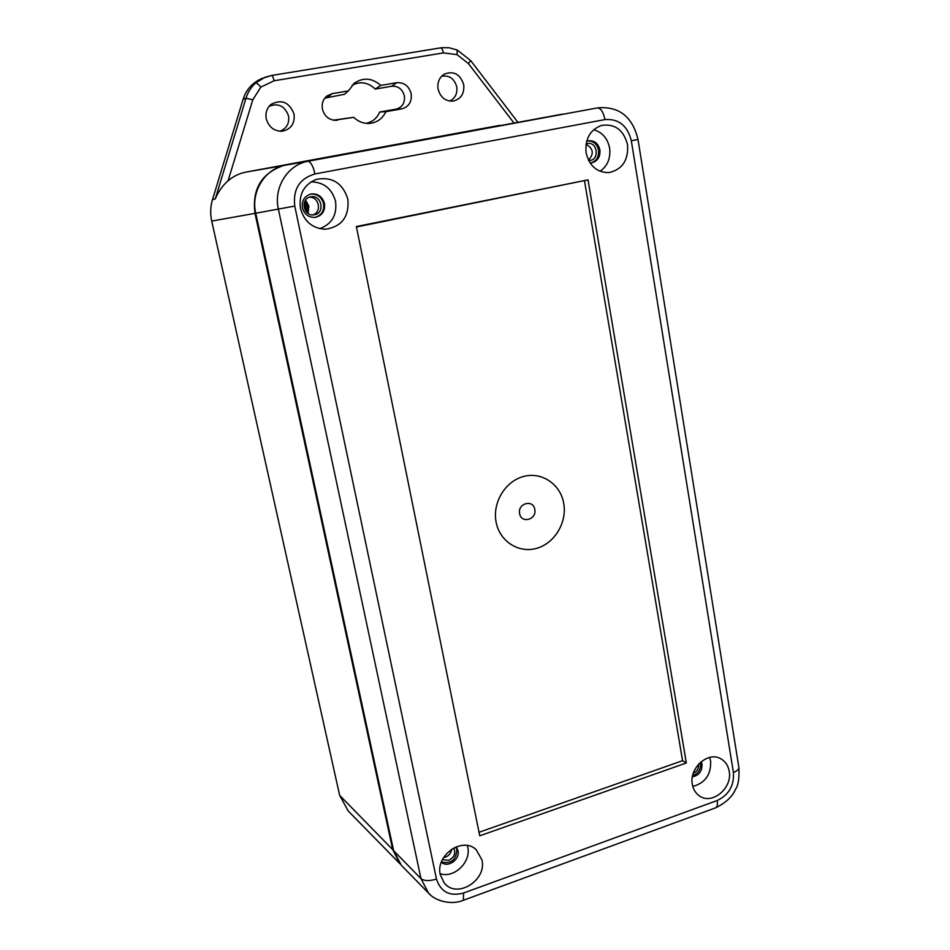 <?xml version="1.0" encoding="UTF-8"?>
<svg xmlns="http://www.w3.org/2000/svg" width="950" height="950" viewBox="0 0 950 950"><rect width="100%" height="100%" fill="white"/><g stroke="black" fill="none" stroke-linecap="round" stroke-linejoin="round"><path stroke-width="1.43" d="M282.174 165.989C261.036 173.933 251.976 189.727 255.004 213.358L392.706 849.621L399.914 863.728M499.747 125.353L246.169 172.057C239.352 173.351 233.308 176.284 228.047 180.844C222.656 185.464 218.381 191.508 215.234 198.977L212.491 199.631C210.389 206.649 210.14 213.797 211.719 221.089L339.661 795.376L392.706 849.621M513.843 122.859L468.374 63.543L457.033 54.625L443.377 52.903C442.664 49.673 441.726 47.999 440.551 47.868L271.641 75.466M443.377 52.903L274.099 80.762L260.846 87.091L252.807 99.786L245.979 98.254C247.867 92.221 251.085 87.151 255.609 83.066L264.765 77.366L271.569 75.466L441.738 47.702L448.982 47.738L457.14 49.97M348.199 810.967L339.661 795.376M463.731 84.657C460.204 74.112 453.72 70.597 444.279 74.112C439.244 77.508 437.178 82.496 438.081 89.086C440.337 97.28 445.301 101.294 452.96 101.127C460.916 99.18 464.503 93.694 463.731 84.657M294.025 114C289.275 102.101 281.604 98.907 271.011 104.417C266.831 108.134 265.24 112.931 266.261 118.809C268.779 127.134 274.123 131.278 282.293 131.219C291.092 129.271 295.011 123.536 294.025 114M380.784 85.405L375.202 89.062L391.697 86.248L396.72 82.698L380.784 85.405C372.198 77.936 363.399 77.176 354.409 83.137L348.401 90.903L344.565 94.288L324.781 98.123M396.72 82.698C404.142 82.27 408.963 85.951 411.184 93.741C411.979 101.769 408.844 106.804 401.767 108.87L396.126 109.131C402.325 107.326 405.08 102.921 404.379 95.903C402.42 89.086 398.192 85.868 391.697 86.248M334.103 120.294L353.685 117.325C358.162 121.564 363.292 123.595 369.075 123.452C376.794 122.811 382.399 118.881 385.902 111.661L401.767 108.87M337.464 120.187L336.062 120.353C329.044 120.116 324.496 116.363 322.418 109.096C321.527 103.752 322.988 99.418 326.776 96.081L332.108 93.67L348.401 90.903M449.659 101.068C455.181 98.325 457.544 93.575 456.748 86.83C454.349 78.624 449.314 75.086 441.655 76.202M279.716 131.231C286.556 128.737 289.489 123.654 288.539 115.959C284.881 106.044 278.433 102.802 269.183 106.234M352.106 85.263C360.347 81.023 368.042 82.282 375.202 89.062M385.902 111.661L379.703 112.017L396.126 109.131M353.685 117.325L333.331 120.175M379.703 112.017C376.984 118.299 372.4 122.063 365.976 123.334M212.491 199.631L243.129 99.287C246.24 89.573 252.439 82.662 261.749 78.553L262.283 78.351M496.102 522.084C499.676 541.476 518.89 553.612 536.798 548.281C554.764 543.222 567.245 522.239 563.706 503.227C560.417 484.144 541.702 471.473 523.486 476.496C505.234 481.246 492.254 502.764 496.102 522.084M441.322 862.196C447.747 868.3 460.299 859.477 457.983 850.547L456.238 846.818M441.429 861.923C451.06 864.132 456.226 859.988 456.914 849.478L455.964 846.925M302.409 207.812C304.439 214.498 308.738 217.681 315.329 217.372C322.204 215.591 325.256 210.971 324.484 203.514C322.359 196.567 317.858 193.396 310.983 194.014C304.451 196.044 301.601 200.64 302.409 207.812M314.889 217.431C321.48 215.46 324.378 210.876 323.582 203.668C321.563 196.935 317.217 193.752 310.543 194.109M590.033 162.901L591.803 162.794C597.704 161.096 600.412 156.797 599.901 149.898C598.203 143.331 594.356 140.303 588.359 140.778L586.649 141.301M591.114 162.877C596.6 160.906 599.07 156.655 598.524 150.136C596.98 143.937 593.37 140.861 587.682 140.933M692.396 776.815C698.962 775.497 702.157 771.258 701.991 764.121L701.219 761.663M692.609 775.711C698.25 773.621 700.898 769.464 700.554 763.266L700.364 762.387M308.085 213.441L308.857 206.197L305.591 200.129M586.102 152.819C589.38 165.977 596.968 172.567 608.879 172.603C622.297 169.575 628.52 160.289 627.558 144.744C623.687 129.996 615.042 123.536 601.599 125.388C590.057 129.794 584.891 138.938 586.102 152.819M600.091 171.297C607.62 165.87 610.791 158.116 609.603 147.998C607.561 138.284 602.241 132.192 593.631 129.746M440.289 874.724L444.173 882.847C456.594 899.318 487.219 880.389 481.911 859.797L476.188 849.692C462.721 836.273 435.183 855.285 440.289 874.724M440.099 873.691C454.112 878.679 471.438 861.899 467.733 847.091L467.341 845.536M300.461 208.454C304.249 221.623 312.598 228.558 325.506 229.235C341.858 226.634 349.315 216.636 347.878 199.215C342.689 182.994 332.144 176.391 316.267 179.384C303.905 184.644 298.644 194.334 300.461 208.454M319.734 228.653C331.906 224.081 337.179 214.985 335.552 201.364C331.894 188.575 323.724 182.079 311.03 181.866M692.336 784.379C693.239 789.331 695.531 793.119 699.212 795.756C711.764 805.481 732.735 788.144 729.184 771.174C728.139 765.427 725.325 761.283 720.717 758.717C707.964 751.082 688.893 768.206 692.336 784.379M692.799 786.446C705.197 783.026 711.146 774.559 710.648 761.045L709.674 757.435M698.618 764.121C698.867 768.408 697.074 771.471 693.274 773.312M586.067 143.972L587.456 143.545C596.98 141.312 599.913 159.006 590.294 160.467L588.668 160.586M588.513 160.265C594.201 153.793 593.37 148.485 586.008 144.341M310.733 196.84C321.563 194.322 325.423 213.061 314.462 214.759L314.082 214.819C303.394 216.897 299.915 198.455 310.733 196.84L310.733 196.84M312.752 214.914C322.086 212.42 319.141 196.472 309.451 197.196M453.767 847.946C455.976 853.219 454.314 857.339 448.768 860.296L442.415 859.643M443.614 857.482L445.645 857.043C449.172 855.558 451.191 852.934 451.678 849.169M356.369 226.527L479.738 835.81L686.328 762.981L588.026 179.859L356.369 226.527M717.203 800.518C728.899 794.901 734.303 785.531 733.4 772.421L631.322 140.778C627.523 125.673 618.735 118.596 604.972 119.581L314.842 173.981C299.559 178.588 292.861 189.287 294.761 206.067L436.478 879.047C440.729 892.014 449.754 896.669 463.553 893.024L717.203 800.518C717.796 804.246 717.321 806.669 715.778 807.773L715.386 807.916M562.531 114.131L285.998 165.074C265.157 168.399 250.574 191.52 255.74 213.227L393.633 850.666L401.351 865.319L428.545 893.107L420.981 878.655L393.633 850.666M436.478 879.047C429.447 881.196 424.27 881.066 420.981 878.655L278.386 209.178C273.291 187.506 287.803 164.469 308.489 161.167L597.681 107.873M430.326 894.793L428.545 893.107C434.103 900.113 450.229 905.766 463.374 900.268L463.125 900.351M356.464 226.979L588.026 179.859M584.535 181.011L682.563 760.701L686.328 762.981M479.026 832.271L682.563 760.701M304.178 203.146L305.876 206.779L305.662 211.09M304.796 201.459L307.408 206.471L306.862 212.456M305.71 206.803L305.449 210.757M468.374 63.543L470.725 60.646M457.033 54.625L457.211 49.994L470.761 60.681L517.798 122.146M274.099 80.762C273.315 77.413 272.472 75.644 271.569 75.466L261.749 78.553M260.846 87.091C258.436 84.336 256.69 82.994 255.609 83.066M252.807 99.786L228.047 180.844M332.108 93.67L327.702 97.161M246.169 172.057L283.872 165.526M255.004 213.358L211.719 221.089M243.129 99.287L245.979 98.254L215.234 198.977M519.626 513.617C521.217 524.044 537.059 519.591 534.779 509.402C533.259 498.976 517.334 503.358 519.626 513.617M294.761 206.067L255.74 213.227M314.842 173.981C313.714 167.568 311.6 163.293 308.489 161.167L285.998 165.074M631.322 140.778L637.996 139.46C633.579 120.709 622.214 105.498 597.336 107.932C600.816 108.122 603.357 112.005 604.972 119.581M463.553 893.024L463.374 900.268L715.778 807.773C725.895 802.738 732.486 796.551 735.561 789.224C738.245 785.602 739.361 778.406 738.922 767.636L738.922 767.636C738.732 769.559 736.891 771.151 733.4 772.421M738.851 767.22L637.996 139.46M347.676 810.433L400.021 863.859M281.675 131.266L282.293 131.219M335.457 120.365L336.062 120.353M353.673 83.742L354.409 83.137M368.137 123.464L369.075 123.452"/></g></svg>
